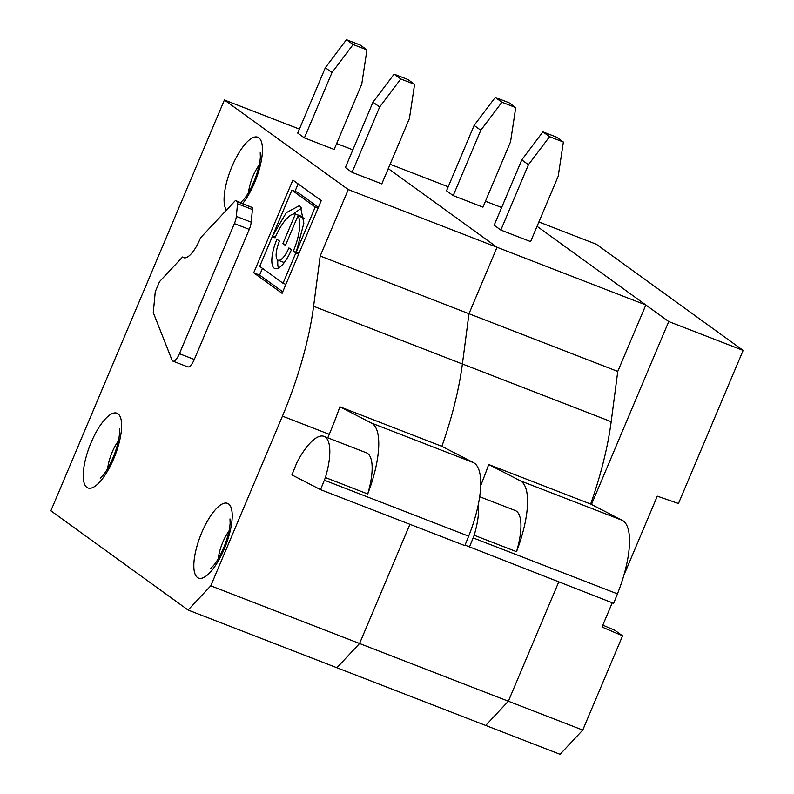 <?xml version="1.0" encoding="UTF-8"?>
<svg xmlns="http://www.w3.org/2000/svg" width="794" height="794" viewBox="0 0 794 794"><rect width="100%" height="100%" fill="white"/><g stroke="black" fill="none" stroke-linecap="round" stroke-linejoin="round"><path stroke-width="1.19" d="M275.349 237.158L272.511 236.066L286.306 212.703L299.199 205.795L300.43 206.5L303.854 223.203L296.261 251.976L299.09 253.078M301.76 207.949L292.976 214.152M291.438 249.753L288.917 247.927A16.833 5.667 111.2 0 1 278.099 260.194A16.833 5.667 111.2 0 1 279.458 241.078L276.927 239.252A25.805 8.694 -68.8 0 0 274.853 268.561A25.805 8.694 -68.8 0 0 291.438 249.753M235.471 200.495L200.535 237.823A25.428 8.565 111.2 0 1 183.652 257.673A25.428 8.565 111.2 0 1 182.6 256.978L159.544 281.612L155.267 291.745L153.282 312.628L172.02 360.119A10.173 3.424 -68.8 0 0 172.893 361.121A10.173 3.424 -68.8 0 0 179.424 353.707L234.379 223.61A10.173 3.424 -68.8 0 0 236.334 216.405L237.535 203.77A5.082 1.717 -68.8 0 0 237.098 201.676L235.471 200.495L251.976 207.442A5.082 1.717 -68.8 0 1 252.413 209.547L237.535 203.77M184.893 257.871L182.6 256.978M299.407 129.104L224.394 100.004L50.866 510.8L188.099 610.04L560.078 754.3L582.756 730.073L622.556 635.855L614.923 630.337L602.815 625.116M473.512 462.644A67.927 22.887 111.2 0 1 468.649 536.168L464.857 545.617L320.548 489.65L291.914 474.911L296.688 463.021A49.248 16.595 111.2 0 1 324.041 436.363A49.248 16.595 111.2 0 1 325.391 477.551L367.721 493.967A67.927 22.887 -68.8 0 0 371.542 423.093L473.512 462.644L441.871 446.347L339.892 406.806L371.542 423.093M468.649 536.168L324.339 480.201A67.927 22.887 -68.8 0 0 325.391 477.551M582.756 730.073L210.777 585.813L282.456 416.135A169.499 57.108 -68.8 0 0 313.6 306.276L462.396 363.98A169.499 57.108 -68.8 0 1 441.871 446.347A169.499 57.108 -68.8 0 0 462.396 363.98L468.976 313.719L497.044 247.281L388.266 168.616L497.044 247.281L645.83 304.985L537.052 226.32L668.737 321.55L743.134 350.402L596.363 244.264L538.888 221.973M313.6 306.276L320.19 256.015L617.762 371.423L645.83 304.985M320.19 256.015L348.248 189.577L497.044 247.281L468.976 313.719L462.396 363.98L611.182 421.683L617.762 371.423M272.511 236.066L275.042 237.892A32.534 10.967 111.2 0 1 295.418 214.003L301.333 216.296L301.025 217.03M295.418 214.003L282.922 243.589L285.443 245.415L297.939 215.829L303.854 218.122A32.534 10.967 111.2 0 1 304.072 218.459M318.404 207.343L297.81 192.456L291.904 190.163L259.707 266.377L283.041 283.26L295.854 252.939L293.333 251.112A32.534 10.967 111.2 0 0 297.939 215.829M298.127 183.91L294.981 191.354M262.447 268.362L259.608 275.091L282.724 291.805M327.783 437.822L329.272 434.298A169.499 57.108 -68.8 0 0 339.892 406.806M321.242 200.624L292.857 180.099L253.703 272.799L282.088 293.323L321.242 200.624M298.991 253.306L293.333 251.112M172.893 361.121L187.771 366.888A10.173 3.424 -68.8 0 0 194.302 359.474L249.256 229.387A10.173 3.424 -68.8 0 0 251.212 222.181L252.413 209.547M284.252 262.566A16.833 5.667 111.2 0 1 284.014 262.486L278.099 260.194M298.683 254.04L295.854 252.939M359.563 643.517L336.894 667.744L359.563 643.517L409.922 524.318L359.563 643.517M285.87 284.351L283.041 283.26M277.87 260.085A25.805 8.694 -68.8 0 0 278.456 268.054M324.339 480.201L320.548 489.65M285.751 244.691L282.922 243.589M372.982 102.188L345.38 167.544L352.05 172.367L379.661 107.011L372.982 102.188L394.102 74.16L407.918 79.519L414.587 84.343L409.416 118.554L381.805 183.9L352.05 172.367M353.122 44.524L366.937 49.883L361.766 84.095L334.155 149.451L304.4 137.908L297.73 133.084L325.332 67.728L346.452 39.7L353.122 44.524L332.001 72.552L304.4 137.908M332.001 72.552L325.332 67.728M366.937 49.883L360.268 45.059L346.452 39.7M379.661 107.011L400.772 78.983L414.587 84.343M400.772 78.983L394.102 74.16M352.864 149.828L336.646 143.545M348.248 189.577L224.394 100.004M259.608 275.091L253.703 272.799M318.066 208.137L315.238 207.045L291.904 190.163M296.261 251.976L315.238 207.045M210.777 585.813L188.099 610.04M367.721 493.967A49.248 16.595 -68.8 0 0 366.381 452.788L324.041 436.363M480.698 485.591A169.499 57.108 -68.8 0 0 488.687 464.51L590.657 504.051L622.298 520.348A67.927 22.887 111.2 0 1 617.444 593.872L613.643 603.321L465.046 545.15M617.444 593.872L473.135 537.905A67.927 22.887 -68.8 0 0 474.177 535.255L516.517 551.671A67.927 22.887 -68.8 0 0 520.328 480.797L622.298 520.348M590.657 504.051A169.499 57.108 -68.8 0 0 611.182 421.683M488.687 464.51L520.328 480.797M508.359 701.221L485.68 725.448L508.359 701.221L558.708 582.012L508.359 701.221M478.345 504.389A49.248 16.595 111.2 0 1 474.177 535.255M473.135 537.905L469.333 547.354M521.777 159.892L494.166 225.248L500.835 230.071L528.447 164.715L521.777 159.892L542.898 131.864L556.703 137.223L563.373 142.047L558.202 176.258L530.6 241.604L500.835 230.071M501.917 102.228L515.723 107.587L510.552 141.798L482.951 207.155L453.185 195.612L446.516 190.788L474.127 125.432L495.248 97.404L501.917 102.228L480.797 130.256L453.185 195.612M480.797 130.256L474.127 125.432M515.723 107.587L509.053 102.763L495.248 97.404M528.447 164.715L549.567 136.687L563.373 142.047M549.567 136.687L542.898 131.864M501.649 207.532L485.442 201.249M448.203 186.798L390.102 164.269M516.517 551.671A49.248 16.595 -68.8 0 0 515.167 510.492L479.685 496.726M591.47 504.468L668.737 321.55M743.134 350.402L678.463 503.495L657.293 496.171L623.846 575.342M612.253 602.785L602.021 627.012L622.556 635.855M329.272 434.298L282.456 416.135M107.706 468.48A23.363 7.871 111.2 0 1 118.395 440.918M236.334 216.405L251.212 222.181M249.256 229.387L234.379 223.61M237.098 201.676L251.976 207.442M179.424 353.707L194.302 359.474M248.542 192.495A23.363 7.871 111.2 0 1 259.231 164.934M226.459 210.122A40.087 13.508 111.2 0 1 232.979 164.199A40.087 13.508 111.2 0 1 258.814 137.799A40.087 13.508 111.2 0 1 260.273 165.549A40.087 13.508 111.2 0 1 242.835 203.353M228.573 503.922A40.087 13.508 111.2 0 1 215.015 566.182A40.087 13.508 111.2 0 1 195.493 552.068A40.087 13.508 111.2 0 1 228.573 503.922M218.3 558.629A23.363 7.871 111.2 0 1 228.99 531.067M117.978 413.783A40.087 13.508 111.2 0 1 104.421 476.043A40.087 13.508 111.2 0 1 84.898 461.929A40.087 13.508 111.2 0 1 117.978 413.783M260.224 152.766L260.372 156.884C260.075 162.869 258.219 170.402 254.814 179.464C251.222 188.267 247.569 194.897 243.857 199.344L241.068 202.152M229.982 518.889L230.131 523.018C229.833 529.003 227.977 536.526 224.573 545.587C220.98 554.391 217.328 561.021 213.616 565.467L210.827 568.276M119.378 428.75L119.537 432.869C119.229 438.854 117.383 446.377 113.979 455.448C110.376 464.252 106.724 470.872 103.012 475.328L100.233 478.137"/></g></svg>
